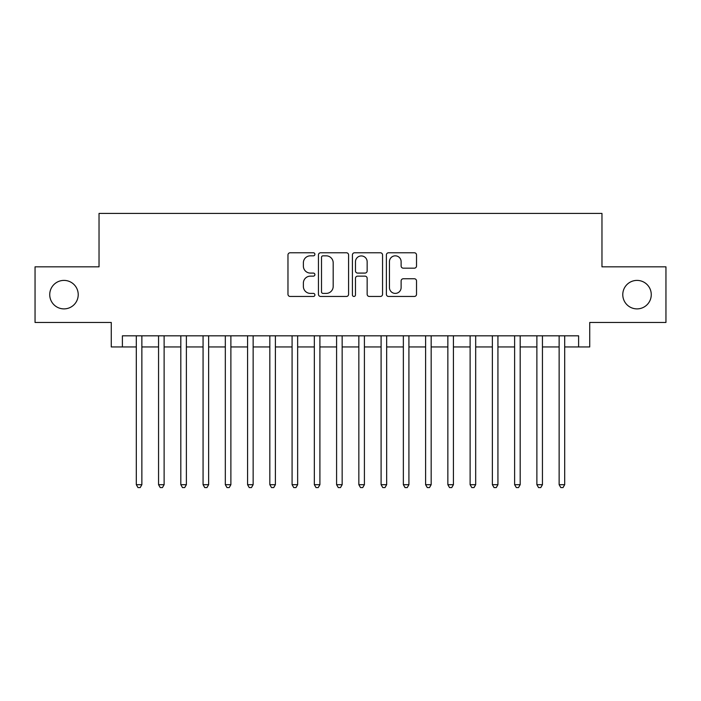 <?xml version="1.0" encoding="UTF-8"?>
<svg xmlns="http://www.w3.org/2000/svg" width="701" height="701" viewBox="0 0 701 701"><rect width="100%" height="100%" fill="white"/><g stroke="black" fill="none" stroke-linecap="round" stroke-linejoin="round"><path stroke-width="1.05" d="M314.898 254.297A1.533 1.533 0 0 0 313.365 252.772L290.153 252.772A2.182 2.182 0 0 0 287.971 254.954L287.971 294.271A2.182 2.182 0 0 0 290.153 296.462L313.365 296.462A1.533 1.533 0 0 0 314.898 294.928A1.533 1.533 0 0 0 313.365 293.404L310.359 293.404A6.992 6.992 0 0 1 303.375 286.411L303.375 283.134A6.992 6.992 0 0 1 310.359 276.141L313.365 276.141A1.533 1.533 0 0 0 314.898 274.617A1.533 1.533 0 0 0 313.365 273.083L310.359 273.083A6.992 6.992 0 0 1 303.375 266.091L303.375 262.822A6.992 6.992 0 0 1 310.359 255.83L313.365 255.83A1.533 1.533 0 0 0 314.898 254.297M622.777 294.639A14.239 14.239 0 0 0 637.016 308.887A14.239 14.239 0 0 0 651.264 294.639A14.239 14.239 0 0 0 637.016 280.4A14.239 14.239 0 0 0 622.777 294.639M49.736 294.639A14.239 14.239 0 0 0 63.984 308.887A14.239 14.239 0 0 0 78.223 294.639A14.239 14.239 0 0 0 63.984 280.4A14.239 14.239 0 0 0 49.736 294.639M414.335 268.168A2.182 2.182 0 0 0 416.525 265.986L416.525 254.954A2.182 2.182 0 0 0 414.335 252.772L388.564 252.772A2.182 2.182 0 0 0 386.382 254.954L386.382 294.271A2.182 2.182 0 0 0 388.564 296.462L414.335 296.462A2.182 2.182 0 0 0 416.525 294.271L416.525 280.952A2.182 2.182 0 0 0 414.335 278.761L403.312 278.761A2.182 2.182 0 0 0 401.121 280.952L401.121 287.559A5.845 5.845 0 0 1 395.276 293.404A5.845 5.845 0 0 1 389.441 287.559L389.441 261.675A5.845 5.845 0 0 1 395.276 255.83A5.845 5.845 0 0 1 401.121 261.675L401.121 265.986A2.182 2.182 0 0 0 403.312 268.168L414.335 268.168M122.395 346.942L122.395 335.814L578.605 335.814L578.605 346.942L589.734 346.942L589.734 322.46L665.95 322.46L665.95 266.827L601.966 266.827L601.966 213.419L99.034 213.419L99.034 266.827L35.05 266.827L35.05 322.46L111.266 322.46L111.266 346.942L136.309 346.942M348.59 254.954A2.182 2.182 0 0 0 346.408 252.772L320.629 252.772A2.182 2.182 0 0 0 318.447 254.954L318.447 294.271A2.182 2.182 0 0 0 320.629 296.462L346.408 296.462A2.182 2.182 0 0 0 348.59 294.271L348.59 254.954M354.592 252.772L380.371 252.772A2.182 2.182 0 0 1 382.553 254.954L382.553 294.271A2.182 2.182 0 0 1 380.371 296.462L369.339 296.462A2.182 2.182 0 0 1 367.158 294.271L367.158 278.323A2.182 2.182 0 0 0 364.976 276.141L357.65 276.141A2.182 2.182 0 0 0 355.468 278.323L355.468 294.928A1.533 1.533 0 0 1 353.944 296.462A1.533 1.533 0 0 1 352.41 294.928L352.41 254.954A2.182 2.182 0 0 1 354.592 252.772M141.865 346.942L158.557 346.942M164.122 346.942L180.814 346.942M186.378 346.942L203.071 346.942M208.635 346.942L225.319 346.942M230.883 346.942L247.576 346.942M253.14 346.942L269.832 346.942M275.397 346.942L292.08 346.942M297.645 346.942L314.337 346.942M319.901 346.942L336.594 346.942M342.158 346.942L358.842 346.942M364.406 346.942L381.099 346.942M386.663 346.942L403.355 346.942M408.92 346.942L425.603 346.942M431.168 346.942L447.86 346.942M453.424 346.942L470.117 346.942M475.681 346.942L492.365 346.942M497.929 346.942L514.622 346.942M520.186 346.942L536.878 346.942M542.443 346.942L559.135 346.942M564.691 346.942L578.605 346.942M323.03 255.83A1.533 1.533 0 0 0 321.505 257.355L321.505 291.87A1.533 1.533 0 0 0 323.03 293.404L326.202 293.404A6.992 6.992 0 0 0 333.185 286.411L333.185 262.822A6.992 6.992 0 0 0 326.202 255.83L323.03 255.83M367.158 261.78A5.845 5.845 0 0 0 361.313 255.935A5.845 5.845 0 0 0 355.468 261.78L355.468 270.901A2.182 2.182 0 0 0 357.65 273.083L364.976 273.083A2.182 2.182 0 0 0 367.158 270.901L367.158 261.78M141.865 335.814L141.865 484.689L136.309 484.689L136.309 335.814M141.865 484.689L140.2 487.581L137.974 487.581L136.309 484.689M164.122 335.814L164.122 484.689L158.557 484.689L158.557 335.814M164.122 484.689L162.457 487.581L160.231 487.581L158.557 484.689M186.378 335.814L186.378 484.689L180.814 484.689L180.814 335.814M186.378 484.689L184.705 487.581L182.479 487.581L180.814 484.689M208.635 335.814L208.635 484.689L203.071 484.689L203.071 335.814M208.635 484.689L206.961 487.581L204.736 487.581L203.071 484.689M230.883 335.814L230.883 484.689L225.319 484.689L225.319 335.814M230.883 484.689L229.218 487.581L226.993 487.581L225.319 484.689M253.14 335.814L253.14 484.689L247.576 484.689L247.576 335.814M253.14 484.689L251.466 487.581L249.241 487.581L247.576 484.689M275.397 335.814L275.397 484.689L269.832 484.689L269.832 335.814M275.397 484.689L273.723 487.581L271.497 487.581L269.832 484.689M297.645 335.814L297.645 484.689L292.08 484.689L292.08 335.814M297.645 484.689L295.98 487.581L293.754 487.581L292.08 484.689M319.901 335.814L319.901 484.689L314.337 484.689L314.337 335.814M319.901 484.689L318.228 487.581L316.002 487.581L314.337 484.689M342.158 335.814L342.158 484.689L336.594 484.689L336.594 335.814M342.158 484.689L340.484 487.581L338.259 487.581L336.594 484.689M364.406 335.814L364.406 484.689L358.842 484.689L358.842 335.814M364.406 484.689L362.741 487.581L360.516 487.581L358.842 484.689M386.663 335.814L386.663 484.689L381.099 484.689L381.099 335.814M386.663 484.689L384.998 487.581L382.772 487.581L381.099 484.689M408.92 335.814L408.92 484.689L403.355 484.689L403.355 335.814M408.92 484.689L407.246 487.581L405.02 487.581L403.355 484.689M431.168 335.814L431.168 484.689L425.603 484.689L425.603 335.814M431.168 484.689L429.503 487.581L427.277 487.581L425.603 484.689M453.424 335.814L453.424 484.689L447.86 484.689L447.86 335.814M453.424 484.689L451.759 487.581L449.534 487.581L447.86 484.689M475.681 335.814L475.681 484.689L470.117 484.689L470.117 335.814M475.681 484.689L474.007 487.581L471.782 487.581L470.117 484.689M497.929 335.814L497.929 484.689L492.365 484.689L492.365 335.814M497.929 484.689L496.264 487.581L494.039 487.581L492.365 484.689M520.186 335.814L520.186 484.689L514.622 484.689L514.622 335.814M520.186 484.689L518.521 487.581L516.295 487.581L514.622 484.689M542.443 335.814L542.443 484.689L536.878 484.689L536.878 335.814M542.443 484.689L540.769 487.581L538.543 487.581L536.878 484.689M564.691 335.814L564.691 484.689L559.135 484.689L559.135 335.814M564.691 484.689L563.026 487.581L560.8 487.581L559.135 484.689"/></g></svg>
